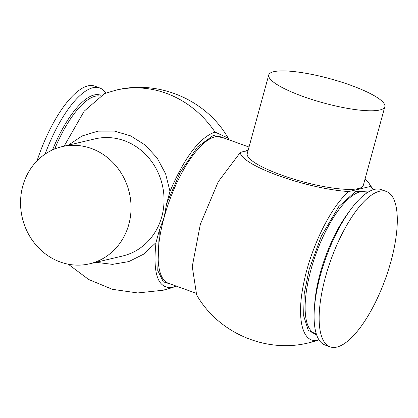 <?xml version="1.0" encoding="UTF-8"?>
<svg xmlns="http://www.w3.org/2000/svg" width="418" height="418" viewBox="0 0 418 418"><rect width="100%" height="100%" fill="white"/><g stroke="black" fill="none" stroke-linecap="round" stroke-linejoin="round"><path stroke-width="0.63" d="M68.327 145.171L82.2 135.934L97.969 131.137L114.501 131.116L130.646 135.871L145.229 145.077L157.178 158.056L165.627 173.862L169.99 191.413C184.584 157.246 199.59 137.465 215.014 132.078L228.155 138.092L229.085 139.863M176.276 286.105L172.509 287.448C158.135 289.167 152.622 274.229 155.977 242.633L143.677 254.149L128.833 261.579L112.52 264.369L95.952 262.305M215.014 132.078A102.776 93.893 76.7 0 0 166.087 93.235A102.776 93.893 -103.3 0 0 115.969 90.163L104.584 93.548L84.222 111.131L64.121 146.164M172.017 284.569L163.292 281.81L157.748 270.483L159.321 230.407L164.112 217.433L166.641 203.639L180.195 172.357L197.437 147.005L213.305 135.432L224.827 138.321M248.135 150.297L240.34 152.408L218.269 181.715L200.332 224.32L192.259 266.538L196.627 294.889C218.327 333.104 266.209 353.56 308.813 342.823A102.776 93.893 76.7 0 0 318.208 340.033C302.569 344.38 296.09 318.824 303.776 282.908C310.804 247.456 330.92 206.513 348.805 191.554A67.225 13.998 -164.7 0 1 278.717 175.738A67.225 13.998 -164.7 0 1 240.34 152.408M364.971 179.301A67.225 13.998 -164.7 0 1 369.037 183.309A67.225 13.998 -164.7 0 1 370.228 186.501L373.201 189.725M319.002 339.818L318.208 340.033M316.713 335.011L308.249 330.298L303.651 315.82L304.179 293.885L309.121 269.526L321.374 235.998L338.831 206.518L355.697 191.345L368.368 191.961M355.89 109.657A60.176 12.535 -164.7 0 1 296.32 93.935A60.176 12.535 -164.7 0 1 268.748 74.958A60.176 12.535 -164.7 0 1 297.684 72.016A60.176 12.535 -164.7 0 1 357.259 87.738A60.176 12.535 -164.7 0 1 384.832 106.715A60.176 12.535 -164.7 0 1 355.89 109.657M89.614 263.8L122.599 256.02A60.176 54.972 -103.3 0 0 164.034 200.839A60.176 54.972 -103.3 0 0 124.313 140.683A60.176 54.972 -103.3 0 0 94.97 138.886L61.984 146.666A60.176 54.972 76.7 0 1 130.698 214.444A60.176 54.972 76.7 0 1 89.614 263.8A60.176 54.972 76.7 0 1 20.9 196.021A60.176 54.972 76.7 0 1 61.984 146.666M268.748 74.958L247.242 153.563A60.176 12.535 15.3 0 0 281.466 175.064A60.176 12.535 15.3 0 0 363.326 185.32L384.832 106.715M330.157 346.877L325.105 345.049A82.639 28.873 -70.1 0 1 320.454 275.039A82.639 28.873 -70.1 0 1 374.497 189.359A82.639 28.873 -70.1 0 1 381.237 189.594L386.289 191.423A82.639 28.873 -70.1 0 1 390.94 261.433A82.639 28.873 -70.1 0 1 330.157 346.877A82.639 28.873 -70.1 0 1 325.512 276.868A82.639 28.873 -70.1 0 1 386.289 191.423M159.321 230.407L155.977 242.633M169.99 191.413L166.641 203.639M370.228 186.501L348.805 191.554M105.759 93.136A82.639 28.873 109.9 0 0 99.677 87.932A82.639 28.873 109.9 0 0 45.087 154.122M99.677 87.932L94.62 86.103A82.639 28.873 109.9 0 0 37.05 160.857M172.509 287.448A102.776 93.893 76.7 0 1 163.156 290.228L137.715 292.955L112.385 289.313L88.741 279.527L68.244 264.202M249.023 147.058L221.294 137.047A77.743 27.16 109.9 0 0 164.112 217.433A77.743 27.16 109.9 0 0 168.485 283.294L195.697 293.123M245.45 151.201A77.743 27.16 -70.1 0 1 248.224 149.978M367.469 192.515L366.236 192.071A75.219 26.277 109.9 0 0 310.914 269.84A75.219 26.277 109.9 0 0 315.146 333.564L316.379 334.008M314.535 306.948A75.219 26.277 -70.1 0 1 320.219 273.2A75.219 26.277 -70.1 0 1 348.764 212.156M99.703 95.999A75.219 26.277 109.9 0 0 54.68 148.991M52.522 149.921A76.092 26.585 -70.1 0 1 100.832 95.32M115.969 90.163C158.574 79.425 206.45 99.876 228.155 138.092M174.431 286.873L163.156 290.228M373.232 189.715L369.037 183.309M319.023 339.85L308.813 342.823"/></g></svg>
